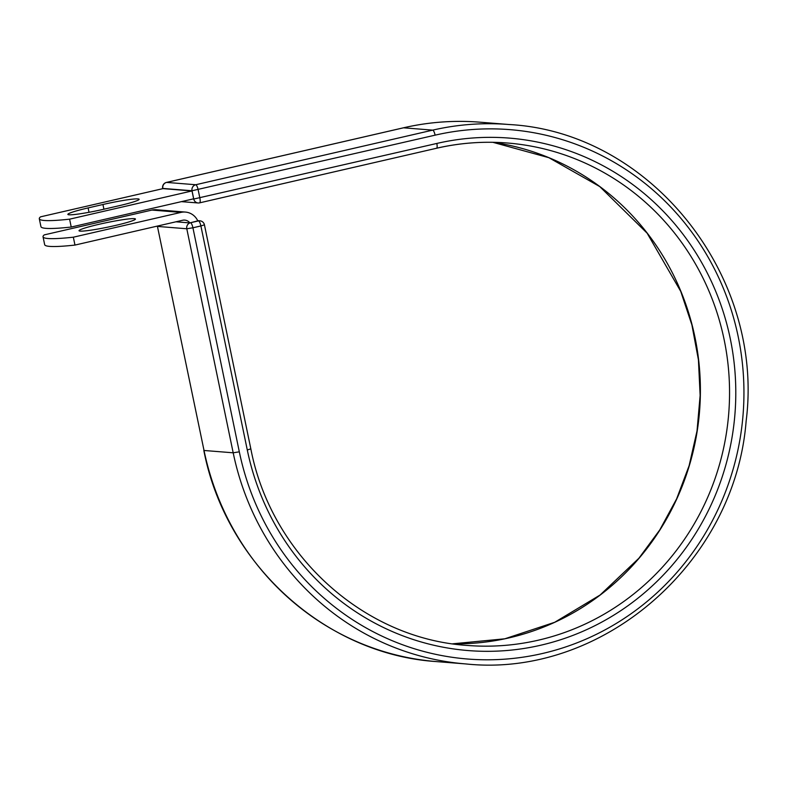 <?xml version="1.0" encoding="UTF-8"?>
<svg xmlns="http://www.w3.org/2000/svg" width="786" height="786" viewBox="0 0 786 786"><rect width="100%" height="100%" fill="white"/><g stroke="black" fill="none" stroke-linecap="round" stroke-linejoin="round"><path stroke-width="1.18" d="M69.011 214.794A28.817 2.329 -11.7 0 0 104.047 209.184L118.892 205.765A28.817 2.329 -11.7 0 0 139.132 199.29A28.817 2.329 -11.7 0 0 102.946 204.498L88.111 207.917A28.817 2.329 -11.7 0 0 67.861 214.391A28.817 2.329 -11.7 0 0 69.011 214.794M80.162 231.113A28.817 2.329 168.3 0 1 79.022 230.72A28.817 2.329 168.3 0 1 102.976 223.411A28.817 2.329 168.3 0 1 134.298 218.646A28.817 2.329 168.3 0 1 135.447 219.039A28.817 2.329 168.3 0 1 111.494 226.348A28.817 2.329 168.3 0 1 80.162 231.113M185.398 212.073A15.73 15.111 -85.4 0 0 180.967 212.397L73.334 237.195A126.006 10.169 -11.7 0 1 43.033 236.792A126.006 10.169 -11.7 0 1 44.281 234.876L151.924 210.068A15.73 15.111 -85.4 0 1 156.355 209.744L185.398 212.073A15.73 15.111 -85.4 0 1 197.866 221.043L190.448 222.752L197.777 220.866M73.334 237.195L74.965 245.075A126.006 10.169 168.3 0 1 44.664 244.662L43.033 236.792M74.965 245.075L182.598 220.267A7.663 7.359 -85.4 0 1 189.898 222.919A5.04 4.844 -85.4 0 1 190.448 222.752M175.936 221.799L189.898 222.919M162.957 188.63L192.01 190.949L193.641 198.819L71.231 227.036A126.006 10.169 168.3 0 1 40.931 226.623L39.3 218.754A126.006 10.169 168.3 0 1 40.548 216.838L162.957 188.63M192.01 190.949L69.6 219.166L71.231 227.036M69.6 219.166A126.006 10.169 168.3 0 1 39.3 218.754M180.967 212.397L151.924 210.068M403.306 127.853A5.04 1.336 77 0 1 403.415 127.813A5.04 1.336 77 0 1 403.532 127.804L432.693 130.132A270.571 259.94 -85.4 0 1 508.945 124.512C650.091 131.871 764.827 275.513 746.13 421.158C735.067 563.002 601.997 678.367 465.823 663.934L436.662 661.606A270.571 259.94 -85.4 0 1 204.026 450.476L157.426 226.368L204.026 450.476L233.187 452.805L186.793 228.765L157.622 226.437A5.04 4.844 94.6 0 1 157.564 226.034M465.823 663.934A270.571 259.94 -85.4 0 1 233.187 452.805L239.317 451.822L192.924 227.783L186.793 228.765A5.04 4.844 94.6 0 1 190.507 222.752A5.04 1.336 -103 0 1 192.924 227.783L200.892 225.955A5.04 1.336 -103 0 0 198.475 220.915A5.04 4.844 94.6 0 1 199.899 220.817L197.669 220.64M204.429 224.816L200.892 225.955L247.285 449.985L250.832 448.855L204.429 224.816A5.04 5.04 0 0 0 199.899 220.817M192.992 198.976L193.739 199.035L192.03 190.752L162.859 188.424A5.04 4.844 94.6 0 1 166.573 182.411L403.532 127.804A270.571 259.94 -85.4 0 1 479.774 122.174C454.082 120.15 428.625 122.027 403.415 127.813L166.465 182.421A5.04 1.336 77 0 1 166.573 182.411L195.743 184.739A5.04 1.336 77 0 1 198.151 189.77L199.87 198.052A5.04 1.336 77 0 1 199.605 202.857A5.04 1.336 77 0 1 199.497 202.857A5.04 4.844 94.6 0 1 198.072 202.965L181.438 201.638M435.11 135.163L192.03 190.752A5.04 4.844 94.6 0 1 195.743 184.739L432.693 130.132A5.04 1.336 77 0 1 435.11 135.163A265.53 255.106 -85.4 0 1 738.241 336.85A265.53 255.106 -85.4 0 1 542.448 653.5A265.53 255.106 -85.4 0 1 239.317 451.822M247.285 449.985A257.051 246.951 -85.4 0 0 540.739 645.227A257.051 246.951 -85.4 0 0 730.273 338.687A257.051 246.951 -85.4 0 0 436.82 143.445A5.04 1.336 77 0 1 436.564 148.249A5.04 1.336 77 0 1 436.446 148.259M436.662 148.2A252.011 242.108 -85.4 0 1 507.461 143.013A252.011 242.108 -85.4 0 1 728.72 413.515A252.011 242.108 -85.4 0 1 467.306 645.434C363.751 638.831 271.15 554.837 250.832 448.855M492.851 142.305A252.011 242.108 -85.4 0 1 699.56 411.186A252.011 242.108 -85.4 0 1 452.765 643.803L504.828 638.802L554.71 622.286L600.111 595.012L638.89 558.257L659.778 529.931L676.638 498.855L689.135 465.636L697.025 430.934L700.139 395.446L698.43 359.89L691.916 324.972L680.735 291.39L647.133 233.187L599.757 186.587L548.903 157.701L492.842 142.305M166.337 182.47A5.04 1.336 77 0 1 166.465 182.421A5.04 5.04 0 0 0 162.663 188.355L162.908 188.64M436.82 143.445L193.739 199.035A5.04 4.844 94.6 0 0 198.072 202.965A5.04 5.04 0 0 0 199.605 202.857L436.564 148.249C459.967 142.875 483.606 141.126 507.461 143.013M103.919 209.214L102.946 204.498M89.014 212.299L88.111 207.917M436.662 661.606C325.168 654.492 225.602 564.132 203.82 450.407M508.945 124.512L479.774 122.174"/></g></svg>
